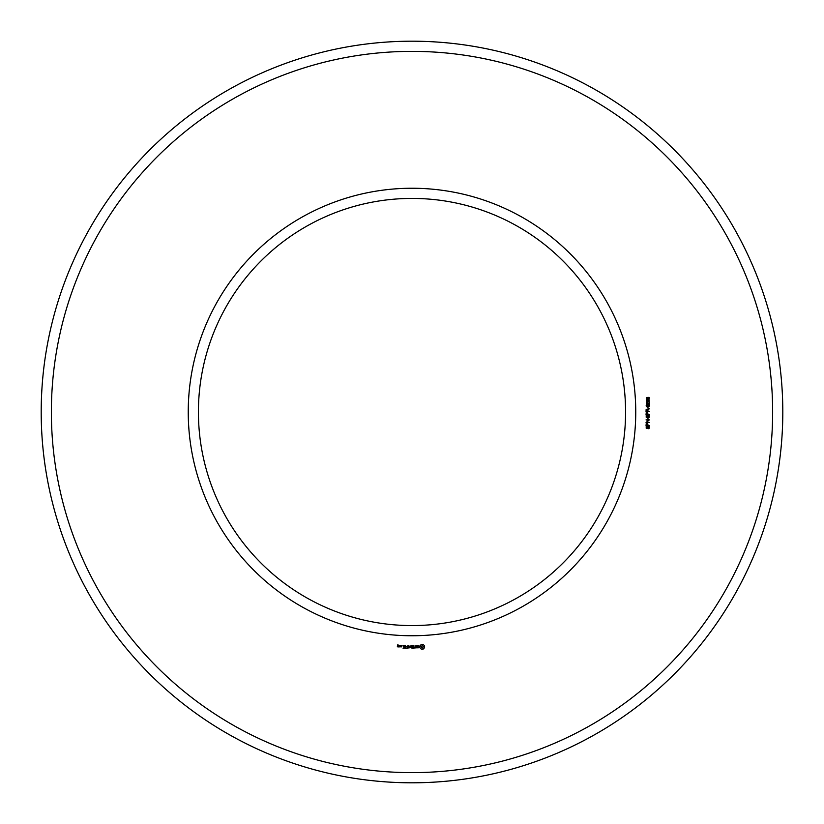 <?xml version="1.0" encoding="UTF-8"?>
<svg xmlns="http://www.w3.org/2000/svg" width="824" height="824" viewBox="0 0 824 824"><rect width="100%" height="100%" fill="white"/><g stroke="black" fill="none" stroke-linecap="round" stroke-linejoin="round"><path stroke-width="1.24" d="M625.581 412A213.581 213.581 0 0 0 305.21 227.033A213.581 213.581 0 0 0 305.21 596.967A213.581 213.581 0 0 0 625.581 412M782.8 412A370.8 370.8 0 0 0 226.6 90.877A370.8 370.8 0 0 0 226.6 733.123A370.8 370.8 0 0 0 782.8 412M635.747 412A223.747 223.747 0 0 0 300.121 218.226A223.747 223.747 0 0 0 300.121 605.774A223.747 223.747 0 0 0 635.747 412M772.634 412A360.634 360.634 0 0 0 231.688 99.683A360.634 360.634 0 0 0 231.688 724.317A360.634 360.634 0 0 0 772.634 412M398.425 646.933L398.579 646.016L397.662 645.264L398.579 645.11L397.508 644.955L397.353 646.789L398.425 646.933M399.784 646.933L399.784 645.388L398.723 646.593L399.784 646.933M400.217 645.532L400.217 646.789L401.288 646.933L401.442 645.532L400.217 645.532M403.029 648.169L404.718 648.014L404.574 645.388L402.864 645.532L404.409 645.686L404.409 646.624L403.173 646.778L404.409 646.933L404.409 647.86L403.029 648.169M405.542 648.169L405.542 645.388L405.542 648.169M406.345 648.169L408.045 648.014L407.89 645.388L407.736 646.624L406.489 646.778L407.736 646.933L407.736 647.86L406.345 648.169M408.972 648.097L409.94 646.459L411.197 648.014L411.042 645.388L410.888 647.448L409.94 646.006L408.992 647.458L408.683 645.542L408.972 648.097M413.463 648.169L413.617 645.532L411.918 645.388L413.308 645.686L413.308 646.624L412.062 646.778L413.308 646.933L413.308 647.86L411.753 648.014L413.463 648.169M416.038 647.86L415.255 647.86L415.1 645.388L414.946 647.86L414.029 648.014L416.038 647.86M418.51 647.788L418.51 646.974L416.759 646.356L418.376 645.707L416.45 645.759L416.45 646.572L418.201 647.201L416.584 647.839L418.51 647.788M423.124 649.137L424.576 647.674L424.576 645.882L423.124 644.419L421.322 644.419L419.869 645.882L419.869 647.674L421.322 649.137L423.124 649.137M648.241 428.727L648.952 426.945L648.086 426.719L646.964 428.624L646.232 428.315L646.191 426.575L646.995 426.204L646.335 427.46L646.881 428.202L647.726 426.43L649.168 426.513L649.085 428.387L648.241 428.727M649.312 425.514L646.037 425.514L646.274 423.33L647.633 423.299L647.921 425.06L649.312 425.514M649.312 422.496L646.037 422.496L648.684 420.312L646.037 419.89L649.312 419.89L646.655 422.073L649.312 422.496M648.241 419.354L647.839 418.232L648.241 419.354M648.241 417.789L648.952 416.007L648.086 415.78L646.964 417.686L646.232 417.377L646.191 415.636L646.995 415.275L646.335 416.522L646.881 417.263L647.726 415.492L649.168 415.574L649.085 417.449L648.241 417.789M649.312 414.575L646.037 414.575L646.274 412.391L647.633 412.361L647.921 414.132L649.312 414.575M649.312 411.506L646.037 411.506L646.14 409.373L649.312 408.786L647.911 410.053L647.911 411.063L649.312 411.506M648.241 408.416L647.839 407.293L648.241 408.416M646.84 406.798L646.109 405.841L646.624 404.945L648.787 404.924L649.394 405.841L648.9 406.696L646.84 406.798M649.312 402.194L649.312 404.388L647.077 402.617L646.469 403.235L647.252 404.306L646.572 404.162L646.407 402.431L647.716 402.452L648.931 403.935L649.312 402.194M646.902 401.669L646.387 399.898L646.953 399.692L646.469 400.639L647.664 401.401L647.53 399.918L649.065 399.908L649.054 401.484L646.902 401.669M647.921 399.156L646.366 398.919L646.346 397.467L649.106 397.374L649.147 398.971L647.921 399.156M398.26 646.634L397.662 646.181L398.26 646.634M401.134 646.634L400.526 645.686L401.134 646.634M422.228 648.024L420.982 646.778L422.228 645.532L423.474 646.778L422.228 648.024M646.974 423.505L646.428 425.06L647.551 425.06L646.974 423.505M646.974 412.567L646.428 414.132L647.551 414.132L646.974 412.567M647.54 410.033L646.49 409.61L646.428 411.063L647.54 411.063L647.54 410.033M649.034 405.841L647.726 405.161L646.469 405.82L647.788 406.5L649.034 405.841M649.034 400.68L648.323 400.042L647.633 400.701L648.323 401.35L649.034 400.68M649.034 398.167L648.437 397.518L647.808 398.198L648.426 398.857L649.034 398.167M647.448 398.198L646.943 397.632L646.469 398.208L646.964 398.754L647.448 398.198"/></g></svg>
